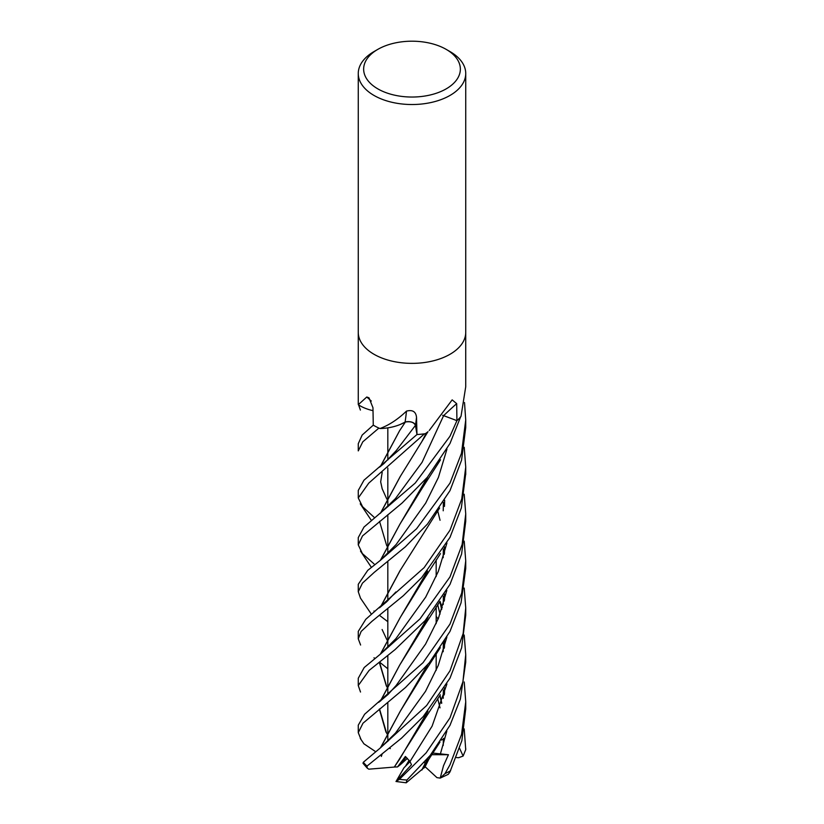 <?xml version="1.0" encoding="UTF-8"?>
<svg xmlns="http://www.w3.org/2000/svg" width="824" height="824" viewBox="0 0 824 824"><rect width="100%" height="100%" fill="white"/><g stroke="black" fill="none" stroke-linecap="round" stroke-linejoin="round"><path stroke-width="1.24" d="M416.738 433.053L415.43 425.411C413.947 422.218 410.476 421.116 405.017 422.094M405.398 421.991L400.134 424.514M464.2 635.057L465.725 654.699L462.923 681.788L449.997 717.848L426.132 752.879L399.444 779.298L396.035 781.502L411.485 764.724L409.981 761.531L405.367 756.473L397.518 766.938L400.546 764.518L406.098 757.091L400.546 764.518L407.447 758.337M396.035 781.502L403.966 767.783L410.012 761.623L405.459 766.299L409.157 760.233M446.196 49.378L449.997 51.572A53.735 31.024 180 0 1 465.735 73.511A53.735 31.024 180 0 1 449.997 95.44A53.735 31.024 180 0 1 391.441 102.166A53.735 31.024 180 0 1 358.265 73.511A53.735 31.024 180 0 1 374.003 51.572L377.804 49.378A48.359 27.923 180 0 1 446.196 49.378A48.359 27.923 180 0 1 446.196 88.858A48.359 27.923 180 0 1 377.804 88.858A48.359 27.923 180 0 1 377.804 49.378L374.003 51.572M358.265 332.35A53.735 31.024 180 0 0 391.441 361.005A53.735 31.024 180 0 0 449.997 354.289A53.735 31.024 180 0 0 465.735 332.35A53.735 31.024 180 0 1 449.997 354.289A53.735 31.024 180 0 1 391.441 361.005A53.735 31.024 180 0 1 358.265 332.35L358.265 73.511M373.014 410.661A37.719 21.774 180 0 1 358.502 404.862A889.817 521.077 153.9 0 0 358.316 404.677L358.286 404.471A53.735 31.024 180 0 1 358.265 403.636L358.265 332.463M358.316 404.677L366.783 397.003L368.998 397.817L372.963 407.726L373.272 425.143L362.158 435.062L358.265 443.714L358.265 450.893L362.797 441.808L378.906 428.078A53.735 31.024 180 0 1 373.293 425.153A53.735 31.024 180 0 0 379.637 428.408L380.317 428.408C389.247 425.029 397.971 419.262 406.489 411.114C412.546 409.559 415.893 411.629 416.522 417.325L416.975 434.526L415.502 425.39A907.276 74.469 111.9 0 0 416.522 417.325M425.359 433.692L427.44 432.178A37.719 21.774 180 0 1 425.957 433.476A7.261 4.192 -0 0 0 425.359 433.692A53.735 31.024 180 0 1 416.975 434.526L363.971 480.196L358.265 490.445L358.265 497.943L368.761 483.122L424.463 433.815A53.735 31.024 180 0 1 416.996 434.526M429.222 430.499L452.16 399.877L456.681 403.636L456.929 420.652L443.642 415.626A907.276 539.617 82.4 0 1 456.681 403.636M456.929 420.652A53.735 31.024 180 0 0 461.018 416.347L465.725 386.786L465.725 332.463M442.653 415.306A7.22 4.161 180 0 1 443.642 415.626M406.489 411.114A907.749 74.5 111.9 0 1 405.12 422.043A7.22 4.161 180 0 1 415.502 425.39M405.12 422.043A37.719 21.774 180 0 1 400.67 424.288L405.357 422.104L400.67 424.288A37.719 21.774 180 0 1 380.297 428.542A889.817 73.037 111.9 0 0 380.317 428.408M380.297 428.542A7.261 4.192 -0 0 0 379.637 428.408M371.294 401.051A907.749 531.573 153.9 0 0 366.783 397.003M455.27 420.024L443.611 415.656L422.053 462.357L395.448 498.592L422.053 462.357L443.611 415.656M425.225 763.364L424.308 762.519M464.231 681.963L465.735 701.863L461.553 734.39L449.986 764.765L445.022 773.602L440.212 778.093L448.235 774.344L449.904 772.078L461.862 740.673L465.735 708.825M464.2 728.9L465.725 749.644L463.119 756.051L459.699 748.522M387.816 621.698L379.534 615.384M374.693 611.562L374.003 610.996M449.997 483.101L416.584 528.75L380.276 560.433L367.741 570.352L358.265 584.298L358.265 591.714L362.436 583.155L374.312 572.299L405.408 546.786L427.502 524.002L449.997 490.61L461.553 460.235L465.725 427.46L465.725 420.034L461.481 453.282L449.997 483.101M360.5 598.173L358.265 591.714M387.816 668.779L379.658 662.187M374.951 658.51L374.003 657.789M464.231 447.308L465.725 467.146L461.759 498.901L449.997 530.203L424.133 567.643L365.753 619.329L358.265 631.4L358.265 638.837L361.118 631.462L371.923 621.347L403.286 595.752L421.661 577.603L449.997 537.382L461.337 507.996L465.725 473.594M360.603 645.027L358.265 638.837M436.174 616.342L438.131 619.03M456.939 420.642L449.997 436.226L415.224 483.07L363.981 527.072L358.265 537.598L358.265 544.891L362.508 535.919L402.174 502.959L427.388 477.251L449.997 443.466L460.637 416.831M374.003 563.863L362.395 553.604L358.265 544.891M449.997 576.903L419.972 618.927L380.492 654.05L364.208 667.522L358.265 678.255L358.265 685.527L369.09 670.427L395.077 649.59L425.102 620.626L449.997 584.381L461.594 554.068L465.725 521.262L465.725 513.991L462.14 544.468L449.997 576.903M360.51 692.036L358.265 685.527M374.003 517.173L362.591 506.729L358.265 497.943M427.852 758.327L422.362 769.122L406.211 782.8L406.912 780.009L430.19 755.423L449.997 725.305L460.369 699.113L465.725 662.197L465.725 654.699M360.397 410.074L358.275 403.966M449.997 624.056L423.042 662.681L364.589 714.274L358.265 725.171L358.265 732.67L362.972 723.235L405.583 687.422L429.314 662.743L449.997 631.39L461.049 602.88L465.725 568.416L465.725 560.917L461.697 593.074L449.997 624.056M360.984 739.396L358.265 732.67M464.211 588.068L465.725 607.978L463.16 633.501L449.997 670.777L426.626 705.519L380.358 747.924L363.322 762.272L362.993 763.271L367.247 768.143L367.01 766.083L401.607 738.077L423.176 716.643L449.997 678.162L461.636 647.777L465.725 615.106M380.348 466.538L399.64 430.633L405.408 421.96M405.346 422.001C410.692 421.177 414.05 422.31 415.43 425.4L396.21 450.646M380.451 607.041L399.97 570.754L439.625 507.986M387.816 641.329L386.621 639.146M386.559 639.043L382.109 629.515M380.688 606.855L400.268 570.311M395.901 591.962L386.652 601.808L379.442 607.824M440.212 778.093L443.497 765.774L448.431 754.733L432.651 753.054M422.29 769.06L427.512 758.739M444.218 694.951L444.455 688.236M387.816 547.538L386.641 545.354M386.58 545.241L379.534 521.355M380.698 512.95L400.361 476.334M444.445 694.107L444.641 687.916M380.472 513.136L400.145 476.663L421.898 441.51L426.101 433.362M429.634 757.658L424.762 767.412L422.527 768.864M440.294 754.228L446.824 731.146L440.294 754.228M380.657 747.687L400.351 711.091L427.296 665.205M444.218 601.098L444.455 594.444M380.431 747.873L400.217 711.297L422.012 676.02L427.604 664.824M444.466 600.202L444.641 594.125M375.692 751.704L363.92 743.804M395.53 733.01L425.503 691.357L438.224 665.504L446.896 637.024L438.224 665.504L425.503 691.357L395.541 733.01L380.358 747.924M464.2 494.215L465.735 513.991M395.881 638.672L425.689 597.122L438.337 571.372L446.948 543.006L438.337 571.372L425.689 597.122L395.881 638.672L380.492 654.04M427.275 571.362L400.32 617.372L380.585 653.968M379.534 662.28L386.549 686.135M386.6 686.238L387.816 688.493M386.374 686.042L379.339 662.434M380.369 654.143L400.176 617.588L422.022 582.218L427.574 571.011M444.466 506.42L444.651 500.25M378.71 702.357L388.114 694.385L396.159 685.465L425.565 644.1L438.389 618.402L446.835 590.334M387.187 734.091L386.58 733.01M386.518 732.907L379.545 708.959M380.616 700.915L399.753 664.989M399.846 664.855L427.738 617.516M444.198 554.439L444.445 547.291M386.003 732.196L379.349 709.114M380.389 701.09L399.712 665.04L421.435 630.206L428.058 617.125M444.424 553.615L444.651 546.961M464.221 541.162L465.725 560.917M409.981 761.531L432.116 726.129L446.907 683.971M442.241 607.69L440.037 601.376M397.518 766.938L394.336 767.01L399.815 758.904L427.635 711.514M444.188 648.334L444.445 641.165M441.643 609.513L439.892 601.592M387.816 500.652L386.538 498.407M386.477 498.314L382.099 488.57M380.564 466.363L399.722 430.499M394.366 766.99L421.754 723.616L427.944 711.153M444.435 647.458L444.651 640.825M441.757 609.173L440.026 601.396M394.253 767.072L368.802 769.183L367.247 768.143M444.373 738.242L443.384 738.562L443.219 745.504M380.276 560.433L396.117 544.54L425.689 503.103L438.409 477.415L446.948 449.162M441.623 703.356L439.882 695.497M380.554 560.217L400.062 523.94M400.134 523.837L427.46 477.168M441.736 703.016L440.016 695.291M380.338 560.382L399.98 524.064L421.94 488.601L427.749 476.839M464.509 402.534L465.725 420.034M440.191 778.103L436.936 777.629L425.132 766.732M448.431 754.733L431.58 754.681M463.119 756.051L458.711 757.699L456.548 757.565M444.363 738.562L441.273 740.096M390.339 748.604L389.186 748.285M395.973 781.492L406.222 782.8M450.646 770.677A53.735 31.024 180 0 1 449.997 771.068A53.735 31.024 180 0 1 445.022 773.602M465.725 748.965A53.735 31.024 180 0 1 465.735 749.129L465.735 749.129A53.735 31.024 180 0 1 465.725 749.48M406.912 780.009A53.735 31.024 180 0 1 399.444 779.298M367.01 766.083A53.735 31.024 180 0 1 363.322 762.272M387.816 741.363L387.816 730.734L387.816 741.363M387.816 730.569L387.816 702.635L387.816 730.569M387.816 694.673L387.816 684.064L387.816 694.673M387.816 683.879L387.816 655.616L387.816 683.879M387.816 647.551L387.816 636.911L387.816 647.551M387.816 636.746L387.816 608.637L387.816 636.746M387.816 600.727L387.816 590.118L387.816 600.727M387.816 589.953L387.816 561.844L387.816 589.953M387.816 553.779L387.816 543.15L387.816 553.779M387.816 542.965L387.816 514.701L387.816 542.965M387.816 506.729L387.816 496.11L387.816 506.729M387.816 495.945L387.816 468.022L387.816 495.945M387.816 459.998L387.816 449.379L387.816 459.998M387.816 449.183L387.816 427.862L387.816 449.183M465.735 332.35L465.735 73.511M436.174 670.355L436.174 653.7L436.174 670.355M436.174 623.655L436.174 606.814L436.174 623.655M436.174 576.563L436.174 559.929L436.174 576.563M465.735 748.563L465.725 749.644M465.735 701.904L465.735 709.155M360.366 597.966L371.428 614.261M395.448 498.592L379.998 513.507M421.867 770.049L439.995 742.022M360.232 503.825L371.428 520.5M421.898 441.51L427.986 431.663M443.374 690.038L443.23 698.319M360.294 738.438L363.971 743.876M422.012 676.02L440.315 647.674M381.347 756.453L382.12 754.011M443.363 596.226L443.23 604.528M443.363 502.341L443.219 510.787M422.022 582.218L440.5 553.604M437.688 510.808L440.047 520.274M443.363 549.083L443.209 557.714M421.435 630.206L439.954 601.499M437.699 604.734L440.047 614.076M443.363 642.926L443.209 651.702M382.202 488.859L380.667 481.865L382.192 472.379M379.617 467.105L384.097 463.428L396.22 450.635M421.754 723.616L440.346 694.786M437.688 698.69L440.037 707.868M360.51 551.091L371.387 567.365M421.94 488.601L440.51 459.813M465.725 608.03L465.725 615.157M465.725 467.146L465.725 474.572"/></g></svg>
